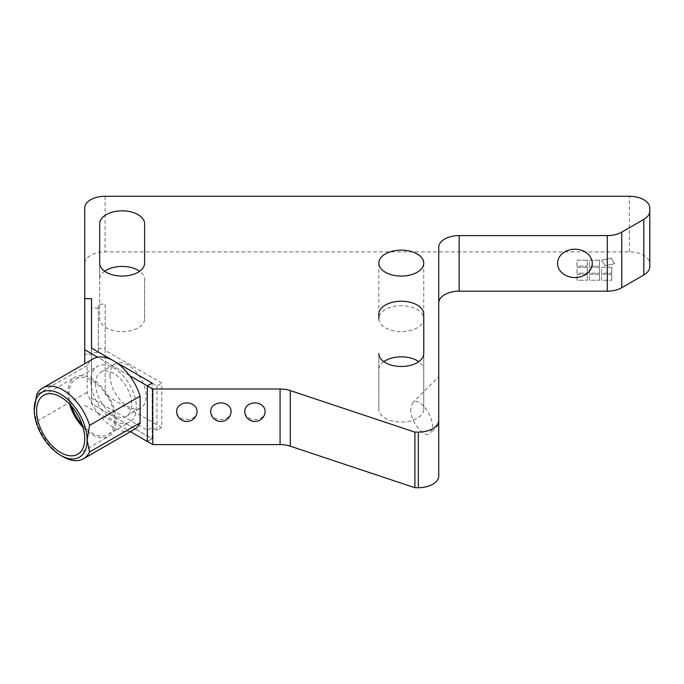 <?xml version="1.0" encoding="UTF-8"?>
<svg xmlns="http://www.w3.org/2000/svg" width="684" height="684" viewBox="0 0 684 684"><rect width="100%" height="100%" fill="white"/><g stroke="black" fill="none" stroke-linecap="round" stroke-linejoin="round"><path stroke-width="0.51" stroke-dasharray="3.42 2.56" d="M231.081 411.246A10.209 8.336 -0 0 1 220.864 419.583A10.209 8.336 -0 0 1 210.655 411.246M197.035 411.246A10.209 8.336 -0 0 1 186.826 419.583A10.209 8.336 -0 0 1 176.609 411.246M265.118 411.246A10.209 8.336 -0 0 1 254.91 419.583A10.209 8.336 -0 0 1 244.701 411.246M438.735 247.377L438.735 475.927M611.77 267.264L611.77 273.155L611.77 267.264L601.552 267.264L601.552 273.155L611.77 273.155L601.552 273.155L601.552 267.264L611.77 267.264M599.509 274.335L599.509 280.235L599.509 274.335L589.3 274.335L589.3 280.235L599.509 280.235L589.3 280.235L589.3 274.335L599.509 274.335M587.257 260.185L587.257 266.085L587.257 260.185L577.039 260.185L577.039 266.085L587.257 266.085L577.039 266.085L577.039 260.185L587.257 260.185M599.509 267.264L599.509 273.155L599.509 267.264L589.3 267.264L589.3 273.155L599.509 273.155L589.3 273.155L589.3 267.264L599.509 267.264M587.257 267.264L587.257 273.155L587.257 267.264L577.039 267.264L577.039 273.155L587.257 273.155L577.039 273.155L577.039 267.264L587.257 267.264M599.509 260.185L599.509 266.085L599.509 260.185L589.3 260.185L589.3 266.085L599.509 266.085L589.3 266.085L589.3 260.185L599.509 260.185M611.77 274.335L611.77 280.235L611.77 274.335L601.552 274.335L601.552 280.235L611.77 280.235L601.552 280.235L601.552 274.335L611.77 274.335M587.257 274.335L587.257 280.235L587.257 274.335L577.039 274.335L577.039 280.235L587.257 280.235L577.039 280.235L577.039 274.335L587.257 274.335M611.154 258.167L614.642 263.708L611.154 258.167L601.552 260.185L605.049 265.725L614.642 263.708L605.049 265.725L601.552 260.185L611.154 258.167M557.546 263.383L557.546 263.383A17.365 14.176 -0 0 1 574.911 249.207A17.365 14.176 -0 0 1 592.267 263.383M410.665 409.135C410.169 421.763 424.969 439.65 430.458 433.066L432.459 426.654C432.946 414.025 418.155 396.139 412.666 402.722L410.665 409.135M91.511 348.071L91.511 403.663L152.147 438.675L152.147 383.083L152.147 438.675L147.334 441.454L152.147 438.675L91.562 403.697L91.562 398.131L147.334 430.339L152.147 427.56L156.961 430.339L161.783 427.56L161.783 383.083L105.174 350.405L105.174 304.192L98.368 304.192L98.368 352.593L98.368 304.192M91.511 403.663L91.511 354.192L84.748 354.192M649.8 266.64L649.8 263.665A20.426 11.79 0 0 0 629.374 251.874L105.122 251.874A20.426 11.79 0 0 0 84.696 263.665L84.696 354.192M383.801 361.656A22.469 12.97 0 0 0 378.825 369.796L378.825 409.1A22.469 12.97 0 0 0 401.294 422.079A22.469 12.97 0 0 0 423.755 409.1L423.755 369.796A22.469 12.97 0 0 0 418.779 361.656M378.825 409.1L378.825 353.517M378.825 318.693A22.469 12.97 0 0 0 401.294 331.663A22.469 12.97 0 0 0 423.755 318.693A22.469 12.97 0 0 0 401.294 305.722A22.469 12.97 0 0 0 378.825 318.693M104.652 271.249A22.469 12.97 0 0 0 99.676 279.388L99.676 318.693A22.469 12.97 0 0 0 122.145 331.663A22.469 12.97 0 0 0 144.615 318.693L144.615 279.388A22.469 12.97 0 0 0 139.639 271.249M438.735 420.335L438.735 376.645L412.666 402.722M649.8 208.073L649.8 263.665M91.511 298.6L91.511 354.192M84.696 263.665L84.696 208.073M144.615 279.388L144.615 318.693M99.676 223.796L99.676 279.388M99.676 263.101L99.676 318.693M378.825 263.101L378.825 314.204M378.825 353.585L378.825 369.796M423.755 314.204L423.755 369.796M423.755 353.517L423.755 409.1L423.755 353.517M83.029 427.355A34.046 19.656 -120 0 0 108.995 436.195A34.046 19.656 -120 0 0 108.995 396.882A34.046 19.656 -120 0 0 74.949 377.226A34.046 19.656 -120 0 0 67.904 392.813A34.046 19.656 -120 0 0 69.623 404.141M82.225 424.815A32.174 18.571 -120 0 0 108.055 434.571A32.174 18.571 -120 0 0 108.055 397.421A32.174 18.571 -120 0 0 75.89 378.851A32.174 18.571 -120 0 0 69.221 393.582A32.174 18.571 -120 0 0 71.418 406.108M98.368 308.116L91.562 308.116L91.562 352.593L98.368 352.593M98.368 348.66L105.174 348.66L105.174 304.192M161.783 427.56L105.174 394.882L105.174 348.66M91.562 352.593L91.562 398.131M84.748 298.634L84.748 354.218L91.562 354.218L91.562 298.634M147.334 430.339L147.334 385.861L91.562 353.662L91.562 308.116M147.334 385.861L152.147 383.083L156.961 385.861L161.783 383.083M105.174 394.882L105.174 350.405M110.021 375.439A25.53 14.74 -120 0 0 121.171 401.14A25.53 14.74 -120 0 0 140.844 407.98A25.53 14.74 -120 0 0 140.844 378.491A25.53 14.74 -120 0 0 115.314 363.751A25.53 14.74 -120 0 0 110.021 375.439M91.562 353.662L91.562 348.105M91.562 403.697L91.562 354.218M84.748 363.708L84.748 354.218M129.601 375.627L97.667 357.193M90.886 381.073A32.174 18.571 -120 0 0 104.934 413.444A32.174 18.571 -120 0 0 129.721 422.062A32.174 18.571 -120 0 0 129.721 384.921A32.174 18.571 -120 0 0 97.547 366.342A32.174 18.571 -120 0 0 90.886 381.073M95.58 383.784A25.53 14.74 -120 0 0 106.73 409.477A25.53 14.74 -120 0 0 126.403 416.317A25.53 14.74 -120 0 0 126.403 386.836A25.53 14.74 -120 0 0 100.873 372.096A25.53 14.74 -120 0 0 95.58 383.784M152.147 427.56L152.147 383.083M156.961 430.339L156.961 385.861M134.064 429.578A40.852 23.589 60 0 1 129.601 431.219L130.413 431.689M84.748 405.321L97.667 412.777A40.852 23.589 60 0 1 87.159 392.248L87.159 365.589A40.852 23.589 60 0 1 93.212 358.826M97.667 412.777L129.601 431.219A40.852 23.589 60 0 1 97.667 412.777M34.209 410.391L36.611 421.429L87.159 392.248M87.159 365.589L36.611 394.771M36.611 421.429A40.852 23.589 -120 0 0 63.082 456.741M629.374 251.874L629.374 196.282M105.122 196.282L105.122 251.874M438.735 424.79L430.458 433.066M423.755 263.101L423.755 318.693M77.702 454.261L108.995 436.195M43.656 395.301L74.949 377.226M108.055 434.571L129.721 422.062M75.89 378.851L97.547 366.342M126.403 416.317L140.844 407.98M100.873 372.096L115.314 363.751"/><path stroke-width="1.03" d="M220.864 402.91A10.209 8.336 -0 0 1 231.081 411.246A10.209 10.209 0 0 1 220.864 421.455A10.209 10.209 0 0 1 210.655 411.246A10.209 8.336 -0 0 1 220.864 402.91M186.826 402.91A10.209 8.336 -0 0 1 197.035 411.246A10.209 10.209 0 0 1 186.826 421.455A10.209 10.209 0 0 1 176.609 411.246A10.209 8.336 -0 0 1 186.826 402.91M254.91 402.91A10.209 8.336 -0 0 1 265.118 411.246A10.209 10.209 0 0 1 254.91 421.455A10.209 10.209 0 0 1 244.701 411.246A10.209 8.336 -0 0 1 254.91 402.91M438.735 302.969A20.426 11.79 180 0 1 459.161 291.179L459.161 235.587A20.426 11.79 0 0 0 438.735 247.377L438.735 420.335A20.426 11.79 180 0 1 418.309 432.126L414.906 432.126L414.906 487.718L418.309 487.718A20.426 11.79 0 0 0 438.735 475.927L438.735 376.645M592.267 263.383L592.267 263.383A17.365 14.176 -0 0 1 574.911 277.559A17.365 14.176 -0 0 1 557.546 263.383A17.365 14.176 -0 0 1 574.911 249.207A17.365 14.176 -0 0 1 592.267 263.383A17.365 14.176 -0 0 1 574.911 277.559A17.365 14.176 -0 0 1 557.546 263.383L557.546 263.383M84.748 354.192L84.696 208.073A20.426 11.79 180 0 1 105.122 196.282L629.374 196.282A20.426 11.79 180 0 1 649.8 208.073L649.8 211.048A20.426 11.79 180 0 1 643.815 219.384L643.815 274.977A20.426 11.79 0 0 0 649.8 266.64L649.8 211.048M643.815 274.977L621.739 287.725L621.739 232.132A20.426 11.79 180 0 1 607.298 235.587L607.298 291.179A20.426 11.79 0 0 0 621.739 287.725M607.298 291.179L459.161 291.179M414.906 487.718L290.29 446.182L290.29 390.59A20.426 11.79 0 0 0 280.072 389.008L280.072 444.6A20.426 11.79 180 0 1 290.29 446.182M280.072 444.6L152.78 444.6L147.334 441.454L147.334 385.861L152.78 389.008L280.072 389.008M418.779 361.656A22.469 12.97 0 0 0 383.801 361.656M378.825 318.693L378.825 314.204A22.469 12.97 180 0 1 401.294 301.234A22.469 12.97 180 0 1 423.755 314.204L423.755 353.517A22.469 12.97 180 0 1 401.294 366.487A22.469 12.97 180 0 1 378.825 353.517L378.825 353.585M139.639 271.249A22.469 12.97 0 0 0 104.652 271.249M84.696 298.6L91.511 298.6L91.511 348.071L113.57 360.81L91.562 348.105L91.562 298.634L84.748 298.634L84.748 363.708M129.601 375.627A40.852 23.589 60 0 1 140.117 396.164L140.117 422.823L89.561 452.004L87.159 440.069L89.561 425.345A40.852 23.589 -120 0 0 42.664 388.008L93.212 358.826A40.852 23.589 60 0 1 97.667 357.193A40.852 23.589 60 0 1 129.601 375.627L147.334 385.861L152.147 383.083L113.698 360.887L152.147 383.083L147.334 385.861L147.334 441.454L130.413 431.689M290.29 390.59L414.906 432.126M459.161 235.587L607.298 235.587M621.739 232.132L643.815 219.384M378.825 263.101A22.469 12.97 180 0 1 401.294 250.13A22.469 12.97 180 0 1 423.755 263.101A22.469 12.97 180 0 1 401.294 276.079A22.469 12.97 180 0 1 378.825 263.101M144.615 223.796L144.615 263.101A22.469 12.97 180 0 1 122.145 276.079A22.469 12.97 180 0 1 99.676 263.101L99.676 223.796A22.469 12.97 180 0 1 122.145 210.826A22.469 12.97 180 0 1 144.615 223.796L144.615 263.101M152.78 389.008L152.78 444.6M69.623 404.141A34.046 19.656 -120 0 0 83.029 427.355M36.611 410.879A34.046 19.656 60 0 1 43.656 395.301A34.046 19.656 60 0 1 77.702 414.949A34.046 19.656 60 0 1 77.702 454.261A34.046 19.656 60 0 1 51.471 445.139A34.046 19.656 60 0 1 36.611 410.879M71.418 406.108A32.174 18.571 -120 0 0 82.225 424.815M97.667 357.193L84.748 349.729M140.117 422.823A40.852 23.589 60 0 1 134.064 429.578L83.508 458.767A40.852 23.589 -120 0 0 89.561 452.004M42.664 388.008A40.852 23.589 -120 0 0 36.611 394.771L34.209 410.391M89.561 425.345L140.117 396.164M34.2 409.494A37.449 21.623 60 0 1 60.679 394.206A37.449 21.623 60 0 1 87.159 440.069A37.449 21.623 60 0 1 60.679 455.356A37.449 21.623 60 0 1 34.2 409.494M60.679 455.356L63.082 456.741A40.852 23.589 -120 0 0 83.508 458.767M418.309 432.126L418.309 487.718"/></g></svg>
